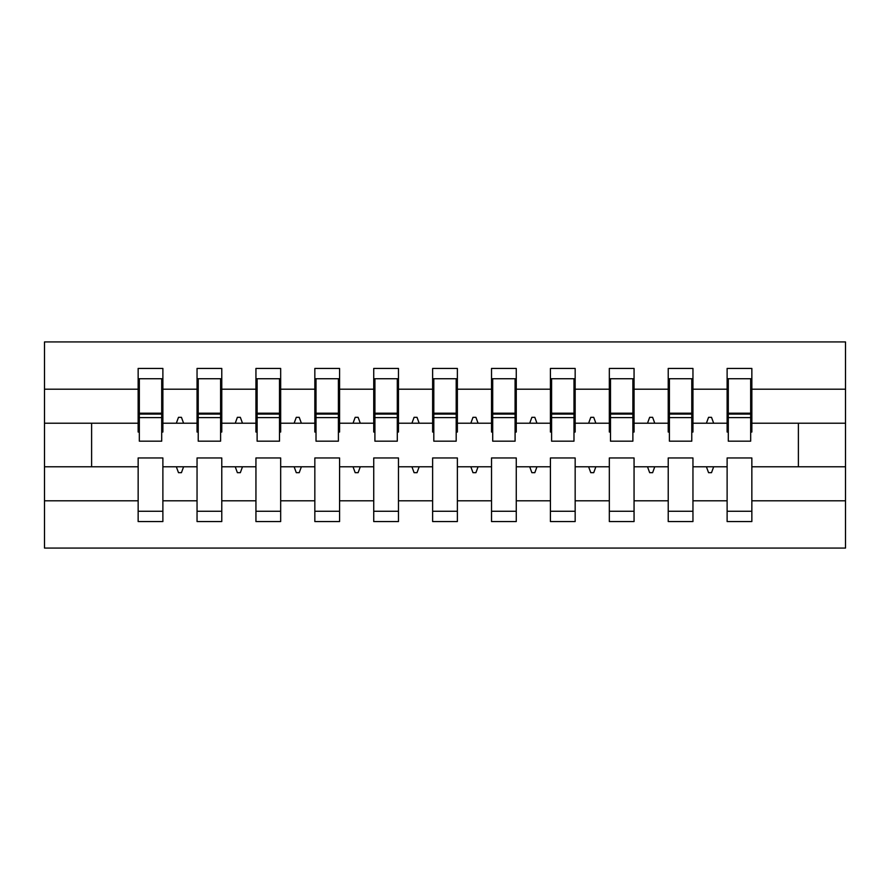 <?xml version="1.0" encoding="UTF-8"?>
<svg xmlns="http://www.w3.org/2000/svg" width="890" height="890" viewBox="0 0 890 890"><rect width="100%" height="100%" fill="white"/><g stroke="black" fill="none" stroke-linecap="round" stroke-linejoin="round"><path stroke-width="1.33" d="M727.119 500.803L692.954 500.803L692.954 457.961L668.223 457.961L668.223 500.803L634.058 500.803L634.058 457.961L609.327 457.961L609.327 500.803L575.163 500.803L575.163 457.961L550.421 457.961L550.421 500.803L516.267 500.803L516.267 457.961L491.525 457.961L491.525 500.803L457.371 500.803L457.371 457.961L432.629 457.961L432.629 500.803L398.475 500.803L398.475 457.961L373.733 457.961L373.733 500.803L339.579 500.803L339.579 457.961L314.838 457.961L314.838 500.803L280.673 500.803L280.673 457.961L255.942 457.961L255.942 500.803L221.777 500.803L221.777 457.961L197.046 457.961L197.046 466.794L162.881 466.794L162.881 457.961L138.15 457.961L138.15 500.803L44.5 500.803L44.5 548.073L845.5 548.073L845.5 500.803L751.85 500.803L751.85 521.562L727.119 521.562L727.119 466.794L706.415 466.794L708.562 472.679L711.51 472.679L713.658 466.794M751.85 500.803L751.85 457.961L727.119 457.961L727.119 466.794M845.5 500.803L845.5 423.206L751.85 423.206L751.85 368.438L727.119 368.438L727.119 389.197L692.954 389.197L692.954 432.039L691.775 432.039M728.298 432.039L727.119 432.039L727.119 389.197M668.223 500.803L668.223 521.562L692.954 521.562L692.954 500.803M692.954 389.197L692.954 368.438L668.223 368.438L668.223 389.197L634.058 389.197L634.058 432.039L632.879 432.039M669.402 432.039L668.223 432.039L668.223 389.197M609.327 500.803L609.327 521.562L634.058 521.562L634.058 500.803M634.058 389.197L634.058 368.438L609.327 368.438L609.327 389.197L575.163 389.197L575.163 432.039L573.983 432.039M610.495 432.039L609.327 432.039L609.327 389.197M550.421 500.803L550.421 521.562L575.163 521.562L575.163 500.803M575.163 389.197L575.163 368.438L550.421 368.438L550.421 389.197L516.267 389.197L516.267 432.039L515.087 432.039M551.6 432.039L550.421 432.039L550.421 389.197M491.525 500.803L491.525 521.562L516.267 521.562L516.267 500.803M516.267 389.197L516.267 368.438L491.525 368.438L491.525 389.197L457.371 389.197L457.371 432.039L456.192 432.039M492.704 432.039L491.525 432.039L491.525 389.197M432.629 500.803L432.629 521.562L457.371 521.562L457.371 500.803M457.371 389.197L457.371 368.438L432.629 368.438L432.629 389.197L398.475 389.197L398.475 432.039L397.296 432.039M433.808 432.039L432.629 432.039L432.629 389.197M373.733 500.803L373.733 521.562L398.475 521.562L398.475 500.803M398.475 389.197L398.475 368.438L373.733 368.438L373.733 389.197L339.579 389.197L339.579 432.039L338.4 432.039M374.913 432.039L373.733 432.039L373.733 389.197M314.838 500.803L314.838 521.562L339.579 521.562L339.579 500.803M339.579 389.197L339.579 368.438L314.838 368.438L314.838 389.197L280.673 389.197L280.673 432.039L279.505 432.039M316.017 432.039L314.838 432.039L314.838 389.197M255.942 500.803L255.942 521.562L280.673 521.562L280.673 500.803M280.673 389.197L280.673 368.438L255.942 368.438L255.942 389.197L221.777 389.197L221.777 432.039L220.598 432.039M257.121 432.039L255.942 432.039L255.942 389.197M221.777 500.803L221.777 521.562L197.046 521.562L197.046 466.794M221.777 389.197L221.777 368.438L197.046 368.438L197.046 389.197L162.881 389.197L162.881 368.438L138.15 368.438L138.15 389.197L44.5 389.197L44.5 341.927L845.5 341.927L845.5 389.197L751.85 389.197M198.225 432.039L197.046 432.039L197.046 389.197M138.15 500.803L138.15 521.562L162.881 521.562L162.881 466.794M139.329 432.039L138.15 432.039L138.15 389.197M751.85 423.206L751.85 432.039L750.671 432.039M197.046 500.803L162.881 500.803M706.415 466.794L692.954 466.794M727.119 423.206L713.658 423.206L711.51 417.321L708.562 417.321L706.415 423.206L692.954 423.206M706.415 423.206L713.658 423.206M647.519 466.794L649.667 472.679L652.615 472.679L654.751 466.794L634.058 466.794M668.223 466.794L654.751 466.794M668.223 423.206L654.751 423.206L652.615 417.321L649.667 417.321L647.519 423.206L634.058 423.206M647.519 423.206L654.751 423.206M588.624 466.794L590.771 472.679L593.719 472.679L595.855 466.794L575.163 466.794M609.327 466.794L595.855 466.794M609.327 423.206L595.855 423.206L593.719 417.321L590.771 417.321L588.624 423.206L575.163 423.206M588.624 423.206L595.855 423.206M529.728 466.794L531.875 472.679L534.823 472.679L536.959 466.794L516.267 466.794M550.421 466.794L536.959 466.794M550.421 423.206L536.959 423.206L534.823 417.321L531.875 417.321L529.728 423.206L516.267 423.206M529.728 423.206L536.959 423.206M470.832 466.794L472.979 472.679L475.916 472.679L478.064 466.794L457.371 466.794M491.525 466.794L478.064 466.794M491.525 423.206L478.064 423.206L475.916 417.321L472.979 417.321L470.832 423.206L457.371 423.206M470.832 423.206L478.064 423.206M411.936 466.794L414.084 472.679L417.021 472.679L419.168 466.794L398.475 466.794M432.629 466.794L419.168 466.794M432.629 423.206L419.168 423.206L417.021 417.321L414.084 417.321L411.936 423.206L398.475 423.206M411.936 423.206L419.168 423.206M353.041 466.794L355.177 472.679L358.125 472.679L360.272 466.794L339.579 466.794M373.733 466.794L360.272 466.794M373.733 423.206L360.272 423.206L358.125 417.321L355.177 417.321L353.041 423.206L339.579 423.206M353.041 423.206L360.272 423.206M294.145 466.794L296.281 472.679L299.229 472.679L301.376 466.794L280.673 466.794M314.838 466.794L301.376 466.794M314.838 423.206L301.376 423.206L299.229 417.321L296.281 417.321L294.145 423.206L280.673 423.206M294.145 423.206L301.376 423.206M235.249 466.794L237.385 472.679L240.333 472.679L242.481 466.794L221.777 466.794M255.942 466.794L242.481 466.794M255.942 423.206L242.481 423.206L240.333 417.321L237.385 417.321L235.249 423.206L221.777 423.206M235.249 423.206L242.481 423.206M176.342 466.794L178.489 472.679L181.438 472.679L183.585 466.794M197.046 423.206L183.585 423.206L181.438 417.321L178.489 417.321L176.342 423.206L162.881 423.206L162.881 389.197M176.342 423.206L183.585 423.206M162.881 423.206L162.881 432.039L161.702 432.039M138.15 466.794L44.5 466.794L44.5 389.197M44.5 500.803L44.5 466.794M138.15 423.206L44.5 423.206M845.5 423.206L845.5 389.197M91.614 466.794L91.614 423.206M798.386 423.206L798.386 466.794L751.85 466.794M845.5 466.794L798.386 466.794M138.15 378.74L139.329 378.74L138.15 378.74M139.329 417.61L139.329 378.74L162.881 378.74L161.702 378.74L161.702 441.173L139.329 441.173L139.329 417.61L161.702 417.61M138.15 511.261L162.881 511.261M197.046 378.74L198.225 378.74L197.046 378.74M198.225 417.61L198.225 378.74L221.777 378.74L220.598 378.74L220.598 441.173L198.225 441.173L198.225 417.61L220.598 417.61M197.046 511.261L221.777 511.261M255.942 378.74L257.121 378.74L255.942 378.74M257.121 417.61L257.121 378.74L280.673 378.74L279.505 378.74L279.505 441.173L257.121 441.173L257.121 417.61L279.505 417.61M255.942 511.261L280.673 511.261M314.838 378.74L316.017 378.74L314.838 378.74M316.017 417.61L316.017 378.74L339.579 378.74L338.4 378.74L338.4 441.173L316.017 441.173L316.017 417.61L338.4 417.61M314.838 511.261L339.579 511.261M373.733 378.74L374.913 378.74L373.733 378.74M374.913 417.61L374.913 378.74L398.475 378.74L397.296 378.74L397.296 441.173L374.913 441.173L374.913 417.61L397.296 417.61M373.733 511.261L398.475 511.261M432.629 378.74L433.808 378.74L432.629 378.74M433.808 417.61L433.808 378.74L457.371 378.74L456.192 378.74L456.192 441.173L433.808 441.173L433.808 417.61L456.192 417.61M432.629 511.261L457.371 511.261M491.525 378.74L492.704 378.74L491.525 378.74M492.704 417.61L492.704 378.74L516.267 378.74L515.087 378.74L515.087 441.173L492.704 441.173L492.704 417.61L515.087 417.61M491.525 511.261L516.267 511.261M550.421 378.74L551.6 378.74L550.421 378.74M551.6 417.61L551.6 378.74L575.163 378.74L573.983 378.74L573.983 441.173L551.6 441.173L551.6 417.61L573.983 417.61M550.421 511.261L575.163 511.261M609.327 378.74L610.495 378.74L609.327 378.74M610.495 417.61L610.495 378.74L634.058 378.74L632.879 378.74L632.879 441.173L610.495 441.173L610.495 417.61L632.879 417.61M609.327 511.261L634.058 511.261M668.223 378.74L669.402 378.74L668.223 378.74M669.402 417.61L669.402 378.74L692.954 378.74L691.775 378.74L691.775 441.173L669.402 441.173L669.402 417.61L691.775 417.61M668.223 511.261L692.954 511.261M727.119 378.74L728.298 378.74L727.119 378.74M728.298 417.61L728.298 378.74L751.85 378.74L750.671 378.74L750.671 441.173L728.298 441.173L728.298 417.61L750.671 417.61M727.119 511.261L751.85 511.261M161.702 393.469L162.881 393.469M138.15 393.469L139.329 393.469M139.329 414.084L161.702 414.084M220.598 393.469L221.777 393.469M197.046 393.469L198.225 393.469M198.225 414.084L220.598 414.084M279.505 393.469L280.673 393.469M255.942 393.469L257.121 393.469M257.121 414.084L279.505 414.084M338.4 393.469L339.579 393.469M314.838 393.469L316.017 393.469M316.017 414.084L338.4 414.084M397.296 393.469L398.475 393.469M373.733 393.469L374.913 393.469M374.913 414.084L397.296 414.084M456.192 393.469L457.371 393.469M432.629 393.469L433.808 393.469M433.808 414.084L456.192 414.084M515.087 393.469L516.267 393.469M491.525 393.469L492.704 393.469M492.704 414.084L515.087 414.084M573.983 393.469L575.163 393.469M550.421 393.469L551.6 393.469M551.6 414.084L573.983 414.084M632.879 393.469L634.058 393.469M609.327 393.469L610.495 393.469M610.495 414.084L632.879 414.084M691.775 393.469L692.954 393.469M668.223 393.469L669.402 393.469M669.402 414.084L691.775 414.084M750.671 393.469L751.85 393.469M727.119 393.469L728.298 393.469M728.298 414.084L750.671 414.084M139.329 413.194L161.702 413.194M198.225 413.194L220.598 413.194M257.121 413.194L279.505 413.194M316.017 413.194L338.4 413.194M374.913 413.194L397.296 413.194M433.808 413.194L456.192 413.194M492.704 413.194L515.087 413.194M551.6 413.194L573.983 413.194M610.495 413.194L632.879 413.194M669.402 413.194L691.775 413.194M728.298 413.194L750.671 413.194"/></g></svg>
